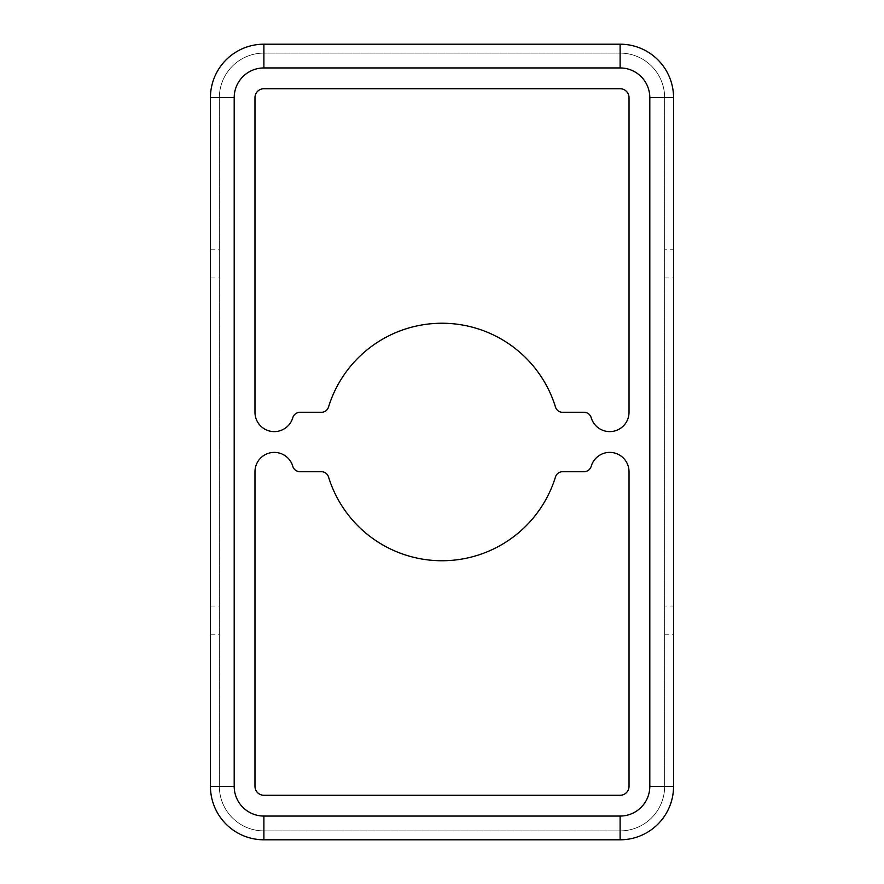 <?xml version="1.0" encoding="UTF-8"?>
<svg xmlns="http://www.w3.org/2000/svg" width="884" height="884" viewBox="0 0 884 884"><rect width="100%" height="100%" fill="white"/><g stroke="black" fill="none" stroke-linecap="round" stroke-linejoin="round"><path stroke-width="0.66" stroke-dasharray="4.42 3.31" d="M664.646 606.015L664.646 634.226L664.646 606.015L673.553 606.015M664.646 634.226L673.553 634.226M210.447 606.015L219.354 606.015L219.354 634.226L219.354 606.015M210.447 634.226L219.354 634.226M664.646 249.774L664.646 277.985L664.646 249.774L673.553 249.774M664.646 277.985L673.553 277.985M210.447 249.774L219.354 249.774L219.354 277.985L219.354 249.774M210.447 277.985L219.354 277.985M442 560.743A118.743 118.743 0 0 1 328.505 476.929A7.426 7.426 0 0 0 321.411 471.691L299.941 471.691A7.426 7.426 0 0 1 292.803 466.321A19.293 19.293 0 0 0 254.979 471.691L254.979 786.362A8.906 8.906 0 0 0 263.885 795.269L620.115 795.269A8.906 8.906 0 0 0 629.021 786.362L629.021 471.691A19.293 19.293 0 0 0 591.197 466.321A7.426 7.426 0 0 1 584.059 471.691L562.589 471.691A7.426 7.426 0 0 0 555.495 476.929A118.743 118.743 0 0 1 442 560.743M274.272 431.613A19.293 19.293 0 0 0 292.803 417.679A7.426 7.426 0 0 1 299.941 412.309L321.411 412.309A7.426 7.426 0 0 0 328.505 407.071A118.743 118.743 0 0 1 555.495 407.071A7.426 7.426 0 0 0 562.589 412.309L584.059 412.309A7.426 7.426 0 0 1 591.197 417.679A19.293 19.293 0 0 0 629.021 412.309L629.021 97.638A8.906 8.906 0 0 0 620.115 88.731L263.885 88.731A8.906 8.906 0 0 0 254.979 97.638L254.979 412.309A19.293 19.293 0 0 0 274.272 431.613M620.115 839.8L263.885 839.8A53.438 53.438 0 0 1 210.447 786.362L210.447 97.638A53.438 53.438 0 0 1 263.885 44.2L620.115 44.2A53.438 53.438 0 0 1 673.553 97.638L673.553 786.362A53.438 53.438 0 0 1 620.115 839.8M649.806 786.362L664.646 786.362A44.531 44.531 0 0 1 620.115 830.894L263.885 830.894A44.531 44.531 0 0 1 219.354 786.362L219.354 97.638A44.531 44.531 0 0 1 263.885 53.106L620.115 53.106A44.531 44.531 0 0 1 664.646 97.638L664.646 786.362A44.531 44.531 0 0 1 620.115 830.894L263.885 830.894A44.531 44.531 0 0 1 219.354 786.362L219.354 97.638A44.531 44.531 0 0 1 263.885 53.106L620.115 53.106A44.531 44.531 0 0 1 664.646 97.638L664.646 786.362A44.531 44.531 0 0 1 620.115 830.894L620.115 816.054L263.885 816.054A29.691 29.691 0 0 1 234.194 786.362L234.194 97.638A29.691 29.691 0 0 1 263.885 67.946L620.115 67.946A29.691 29.691 0 0 1 649.806 97.638L649.806 786.362A29.691 29.691 0 0 1 620.115 816.054M649.806 97.638L664.646 97.638A44.531 44.531 0 0 0 620.115 53.106L620.115 67.946M263.885 67.946L263.885 53.106A44.531 44.531 0 0 0 219.354 97.638L234.194 97.638M234.194 786.362L219.354 786.362A44.531 44.531 0 0 0 263.885 830.894L263.885 816.054"/><path stroke-width="1.33" d="M673.553 634.226L673.553 606.015L673.553 634.226M210.447 634.226L210.447 606.015L210.447 634.226M673.553 277.985L673.553 249.774L673.553 277.985M210.447 277.985L210.447 249.774L210.447 277.985M442 560.743A118.743 118.743 0 0 1 328.505 476.929A7.426 7.426 0 0 0 321.411 471.691L299.941 471.691A7.426 7.426 0 0 1 292.803 466.321A19.293 19.293 0 0 0 254.979 471.691L254.979 786.362A8.906 8.906 0 0 0 263.885 795.269L620.115 795.269A8.906 8.906 0 0 0 629.021 786.362L629.021 471.691A19.293 19.293 0 0 0 591.197 466.321A7.426 7.426 0 0 1 584.059 471.691L562.589 471.691A7.426 7.426 0 0 0 555.495 476.929A118.743 118.743 0 0 1 442 560.743M274.272 431.613A19.293 19.293 0 0 0 292.803 417.679A7.426 7.426 0 0 1 299.941 412.309L321.411 412.309A7.426 7.426 0 0 0 328.505 407.071A118.743 118.743 0 0 1 555.495 407.071A7.426 7.426 0 0 0 562.589 412.309L584.059 412.309A7.426 7.426 0 0 1 591.197 417.679A19.293 19.293 0 0 0 629.021 412.309L629.021 97.638A8.906 8.906 0 0 0 620.115 88.731L263.885 88.731A8.906 8.906 0 0 0 254.979 97.638L254.979 412.309A19.293 19.293 0 0 0 274.272 431.613M620.115 67.946L620.115 44.2A53.438 53.438 0 0 1 673.553 97.638L673.553 786.362A53.438 53.438 0 0 1 620.115 839.8L263.885 839.8A53.438 53.438 0 0 1 210.447 786.362L210.447 97.638A53.438 53.438 0 0 1 263.885 44.2L620.115 44.2A53.438 53.438 0 0 1 673.553 97.638L649.806 97.638L649.806 786.362A29.691 29.691 0 0 1 620.115 816.054L263.885 816.054A29.691 29.691 0 0 1 234.194 786.362L234.194 97.638A29.691 29.691 0 0 1 263.885 67.946L620.115 67.946A29.691 29.691 0 0 1 649.806 97.638M649.806 786.362L673.553 786.362A53.438 53.438 0 0 1 620.115 839.8L620.115 816.054M263.885 67.946L263.885 44.2A53.438 53.438 0 0 0 210.447 97.638L234.194 97.638M234.194 786.362L210.447 786.362A53.438 53.438 0 0 0 263.885 839.8L263.885 816.054"/></g></svg>
